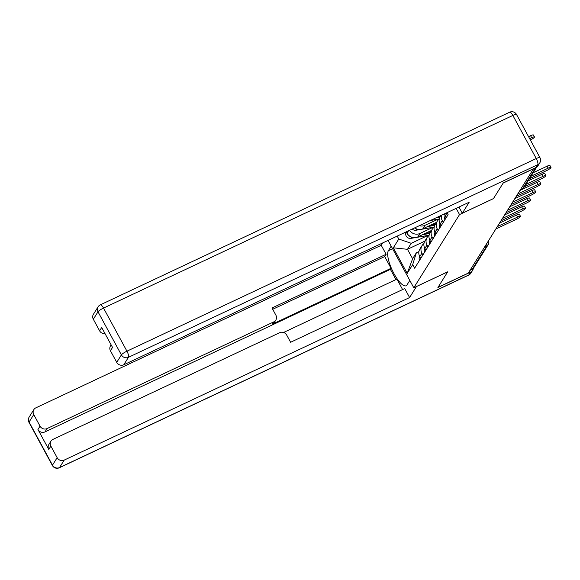 <?xml version="1.0" encoding="UTF-8"?>
<svg xmlns="http://www.w3.org/2000/svg" width="580" height="580" viewBox="0 0 580 580"><rect width="100%" height="100%" fill="white"/><g stroke="black" fill="none" stroke-linecap="round" stroke-linejoin="round"><path stroke-width="0.87" d="M438.001 287.354L468.277 273.1L533.47 168.802L503.186 183.055L493.464 198.614L459.534 214.578L413.786 287.767L447.724 271.795L438.001 287.354M484.75 246.746L486.946 245.71A3.524 3.306 -148 0 0 488.28 244.535L473.505 268.185A3.524 3.306 -148 0 1 472.171 269.359L486.946 245.71A3.524 1.051 -115.2 0 0 486.765 243.52M469.974 270.396L472.171 269.359M444.432 213.875A8.105 7.598 32 0 0 445.208 215.919L446.187 217.718M443.25 222.415L442.272 220.618A8.105 7.598 -148 0 1 441.482 215.26M440.8 215.586L440.242 216.478A8.105 7.598 32 0 0 440.118 224.069L441.097 225.859M438.161 230.557L437.182 228.767A8.105 7.598 -148 0 1 437.305 221.176A8.105 7.598 -148 0 1 439.248 219.117M437.305 221.176L435.152 224.619A8.105 7.598 32 0 0 435.029 232.21L436.008 234.001M433.072 238.706L432.093 236.908A8.105 7.598 -148 0 1 432.216 229.317A8.105 7.598 -148 0 1 434.159 227.266M432.216 229.317L430.063 232.761A8.105 7.598 32 0 0 429.939 240.352L430.911 242.15M438.103 219.167L425.067 225.301A8.105 7.598 -148 0 1 419.333 225.685M427.975 246.848L427.003 245.05A8.105 7.598 -148 0 1 427.126 237.459A8.105 7.598 -148 0 1 429.07 235.407M414.649 227.889A8.105 7.598 32 0 0 422.914 228.752L436.595 222.314M427.126 237.459L424.973 240.903A8.105 7.598 32 0 0 424.85 248.494L425.822 250.292M433.013 227.317L419.978 233.45A8.105 7.598 -148 0 1 409.516 230.304M422.885 254.99L421.914 253.192A8.105 7.598 -148 0 1 422.037 245.601A8.105 7.598 -148 0 1 423.98 243.549M406.29 231.826L407.022 233.182A8.105 7.598 32 0 0 417.825 236.894L431.505 230.456M422.037 245.601L419.884 249.052A8.105 7.598 32 0 0 419.76 256.643L420.732 258.433M424.828 241.149L407.486 249.313L412.612 258.76L416.367 252.757L412.685 264.625L414.627 268.207L448.108 214.643L447.028 212.657M412.685 264.625L407.203 273.398L393.312 247.805L398.793 239.032L411.242 243.31L407.486 249.313L393.312 247.805M397.199 236.103L398.793 239.032M388.071 240.403L413.786 287.767M456.155 208.358L459.534 214.578M427.924 235.458L411.242 243.31M416.367 252.757L418.912 251.553M412.612 258.76L407.203 273.398M533.143 172.753L547.114 166.184A4.053 0.732 -28.5 0 1 549.927 165.445L551 167.431A4.053 0.732 151.5 0 0 548.187 168.164L530.947 176.276M529.446 178.676L546.686 170.563A4.053 0.732 151.5 0 0 551 167.431M530.374 139.99A4.053 0.732 151.5 0 0 534.455 136.96A4.053 0.732 151.5 0 0 531.642 137.692L529.641 138.642M528.561 136.662L530.57 135.713A4.053 0.732 -28.5 0 1 533.383 134.981L534.455 136.96M445.832 217.072A4.408 4.125 32 0 0 446.085 217.877M445.215 215.927L445.164 216.006A4.408 4.125 32 0 0 444.911 219.755M528.054 180.902L542.024 174.326A4.053 0.732 -28.5 0 1 544.837 173.594L545.91 175.573A4.053 0.732 151.5 0 0 543.097 176.305L525.857 184.418M524.356 186.825L541.597 178.705A4.053 0.732 151.5 0 0 545.91 175.573M440.742 225.214A4.408 4.125 32 0 0 440.996 226.019M442.272 220.618L440.075 224.155A4.408 4.125 32 0 0 439.821 227.896M519.926 190.472L536.935 182.468A4.053 0.732 -28.5 0 1 539.748 181.736L540.821 183.715A4.053 0.732 151.5 0 0 538.008 184.447L517.722 193.995M516.222 196.395L536.507 186.854A4.053 0.732 151.5 0 0 540.821 183.715M536 167.504L537.761 164.684A5.285 4.952 32 0 0 539.762 162.915L538.001 165.735A5.285 4.952 -148 0 1 536 167.504L503.288 182.896L493.5 198.556L462.303 213.237L458.939 207.045M462.303 213.237L469.191 202.224L123.779 364.784A5.285 4.952 -148 0 1 116.732 362.362L110.447 350.784A5.285 4.952 -148 0 1 110.526 345.832L111.135 344.861M105.067 333.696A5.285 4.952 -148 0 1 99.608 330.825L93.322 319.246A5.285 4.952 -148 0 1 93.402 314.302L98.071 306.834A5.285 4.952 32 0 0 97.991 311.786L93.322 319.246M110.447 350.784L112.534 347.442L101.696 327.49L99.608 330.825M416.476 286.498L409.611 297.547L64.199 460.107L59.537 467.567L468.858 274.935L470.619 272.114L437.9 287.513L447.688 271.853L416.498 286.527M409.806 280.437L406.986 284.954A19.829 5.93 -115.2 0 1 406.123 285.759A19.829 5.93 -115.2 0 1 393.138 272.035A19.829 5.93 -115.2 0 1 388.375 250.683L391.196 246.159M382.727 242.911L381.241 245.296L386.12 254.279L271.998 307.994L275.884 315.15A5.285 4.952 32 0 1 273.803 321.871L47.081 428.569L44.993 431.911A5.285 4.952 -148 0 1 37.947 429.49L48.778 449.442A5.285 4.952 -148 0 1 48.865 444.498L50.953 441.155A5.285 4.952 32 0 0 50.866 446.107L57.152 457.685A5.285 4.952 32 0 0 64.199 460.107M395.959 279.582L390.405 269.352L391.058 268.308L384.685 256.577L386.12 254.279M402.592 289.565L396.93 279.125L283.555 332.478M50.953 441.155A5.285 4.952 32 0 1 52.954 439.386L279.676 332.688A5.285 4.952 32 0 1 286.723 335.11L290.609 342.265L404.731 288.557L409.611 297.547M381.241 245.296L35.83 407.856A5.285 4.952 32 0 0 33.749 414.57L40.035 426.148A5.285 4.952 32 0 0 47.081 428.569M470.619 272.114A5.285 4.952 32 0 0 473.287 268.489M391.058 268.308L272.368 324.169L273.803 321.871M390.405 269.352L44.993 431.911M384.685 256.577L272.702 309.285M275.805 320.102L274.369 322.4A5.285 4.952 -148 0 1 272.368 324.169M435.652 233.363A4.408 4.125 32 0 0 435.906 234.161M437.182 228.767L434.986 232.297A4.408 4.125 32 0 0 434.732 236.038M514.83 198.621L531.846 190.61A4.053 0.732 -28.5 0 1 534.659 189.877L535.731 191.857A4.053 0.732 151.5 0 0 532.918 192.596L512.633 202.137M511.132 204.544L531.418 194.996A4.053 0.732 151.5 0 0 535.731 191.857M430.563 241.505A4.408 4.125 32 0 0 430.817 242.302M429.947 240.359L429.896 240.439A4.408 4.125 32 0 0 429.642 244.18M509.74 206.763L526.756 198.759A4.053 0.732 -28.5 0 1 529.569 198.019L530.642 200.006A4.053 0.732 151.5 0 0 527.829 200.738L507.543 210.286M506.043 212.686L526.328 203.138A4.053 0.732 151.5 0 0 530.642 200.006M425.474 249.646A4.408 4.125 32 0 0 425.727 250.451M427.003 245.05L424.807 248.581A4.408 4.125 32 0 0 424.553 252.329M504.651 214.905L521.666 206.9A4.053 0.732 -28.5 0 1 524.472 206.168L525.553 208.148A4.053 0.732 151.5 0 0 522.74 208.88L502.454 218.428M500.953 220.828L521.239 211.28A4.053 0.732 151.5 0 0 525.553 208.148M440.343 216.318L438.611 216.615M439.85 217.195L435.957 217.862M439.277 218.972L430.338 220.509M435.254 224.46L430.179 225.33M436.428 222.582L435.79 222.691M434.761 225.337L427.525 226.584M434.188 227.113L416.056 230.231A4.408 4.125 -148 0 1 412.177 229.056M415.12 228.201A4.408 4.125 -148 0 1 414.504 227.962M420.384 257.788A4.408 4.125 32 0 0 420.638 258.593M421.914 253.192L419.717 256.723A4.408 4.125 32 0 0 419.463 260.471M499.561 223.046L516.577 215.042A4.053 0.732 -28.5 0 1 519.383 214.31L520.463 216.289A4.053 0.732 151.5 0 0 517.65 217.021L497.364 226.57M495.864 228.969L516.149 219.421A4.053 0.732 151.5 0 0 520.463 216.289M430.164 232.602L425.089 233.479M431.339 230.724L430.701 230.833M429.671 233.479L422.436 234.726M429.099 235.255L410.966 238.373A4.408 4.125 -148 0 1 406.232 231.899L406.268 231.833M410.024 236.35A4.408 4.125 -148 0 1 406.906 232.957M417.825 236.894L419.978 233.45M422.914 228.752L425.067 225.301M429.939 240.352L432.093 236.908M445.208 215.919L447.129 212.845M407.022 233.182L408.53 230.775M520.318 189.841L522.428 188.848A3.524 1.051 -115.2 0 0 522.58 188.71L535.76 167.613M520.383 189.74L522.58 188.71A3.524 3.306 -148 0 0 523.914 187.529L536.667 167.12M488.389 240.983A3.524 0.638 151.5 0 0 488.375 240.954L488.389 240.983A3.524 3.524 0 0 1 488.28 244.535M548.187 168.164L547.114 166.184M530.57 135.713L531.642 137.692M543.097 176.305L542.024 174.326M538.008 184.447L536.935 182.468M539.762 162.915A5.285 5.285 0 0 0 539.929 157.586A5.285 0.957 -28.5 0 0 536.261 158.543A5.285 1.581 64.8 0 1 537.761 164.684L128.441 357.316A5.285 1.581 64.8 0 0 126.94 351.183L536.261 158.543L512.851 115.434L103.53 308.067L126.94 351.183A5.285 0.957 151.5 0 0 121.394 354.895L97.991 311.786A5.285 0.957 -28.5 0 1 103.53 308.067A5.285 1.581 64.8 0 0 100.304 304.855A5.285 5.285 0 0 0 98.071 306.834M116.732 362.362L121.394 354.895A5.285 4.952 32 0 0 128.441 357.316L123.779 364.784M509.624 112.215A5.285 1.581 64.8 0 1 512.851 115.434A5.285 0.957 151.5 0 1 516.519 114.478A5.285 5.285 0 0 0 509.624 112.215L100.304 304.855M50.866 446.107L48.778 449.442M37.947 429.49L40.035 426.148M33.749 414.57L29.08 422.037L52.49 465.146L57.152 457.685M392.58 248.704L388.375 250.683M29.08 422.037A5.285 4.952 -148 0 1 29.159 417.085A5.285 5.285 0 0 0 29 422.414A5.285 0.957 -28.5 0 1 29.08 422.037M52.49 465.146A5.285 0.957 151.5 0 0 52.41 465.522A5.285 5.285 0 0 0 59.305 467.784A5.285 1.581 64.8 0 0 59.537 467.567A5.285 4.952 -148 0 1 52.49 465.146M472.62 270.345L470.858 273.165A5.285 4.952 -148 0 1 468.858 274.935A5.285 1.581 64.8 0 1 468.625 275.145L59.305 467.784M532.918 192.596L531.846 190.61M527.829 200.738L526.756 198.759M522.74 208.88L521.666 206.9M416.056 230.231L416.817 229.013M517.65 217.021L516.577 215.042M410.966 238.373L411.727 237.155M522.428 188.848A3.524 3.524 0 0 0 523.914 187.529M539.929 157.586L516.519 114.478M33.828 409.618L29.159 417.085M29 422.414L52.41 465.522M468.625 275.145A5.285 5.285 0 0 0 470.858 273.165"/></g></svg>
